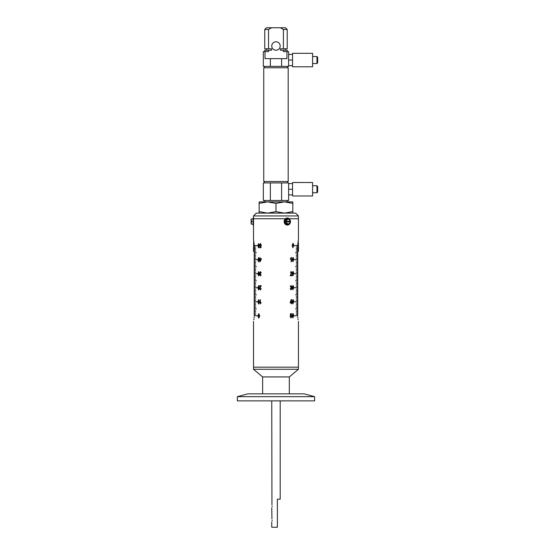 <?xml version="1.0" encoding="UTF-8"?>
<svg xmlns="http://www.w3.org/2000/svg" width="555" height="555" viewBox="0 0 555 555"><rect width="100%" height="100%" fill="white"/><g stroke="black" fill="none" stroke-linecap="round" stroke-linejoin="round"><path stroke-width="0.83" d="M253.51 321.394L253.51 367.174L298.444 367.174L253.51 367.174L253.51 369.276L298.444 369.276L298.444 321.394M298.444 369.276L289.315 376.935L262.633 376.935L253.51 369.276M262.633 376.935L262.633 393.856M289.315 376.935L289.315 393.856M272.144 520.229C271.728 517.968 271.728 517.968 272.144 520.229C271.728 517.968 271.728 517.968 272.144 520.229C271.728 522.491 271.728 522.491 272.144 520.229L272.089 520.902M272.144 506.188C271.728 503.919 271.728 503.919 272.144 506.188C271.728 503.919 271.728 503.919 272.144 506.188C271.728 508.449 271.728 508.449 272.144 506.188L272.089 506.861M271.763 521.984L271.763 527.25L277.382 527.25L277.382 499.167L280.192 499.167L280.192 400.877M271.763 507.943L271.95 518.981M271.763 400.877L271.95 504.939M253.51 223.228L253.51 220.141M254.218 315.774C253.441 323.024 253.441 323.024 254.218 315.774L254.218 244.859L253.51 239.24L253.51 218.032L253.087 218.032L253.087 225.052L253.51 225.052M254.19 316.877L254.114 317.939M253.996 318.903L253.864 319.749M255.682 247.03L254.239 246.892L255.682 247.03M255.682 248.439L254.239 248.3L255.682 248.439M255.682 249.84L254.239 249.701L255.682 249.84M255.682 251.249L254.239 251.103L255.682 251.249M254.239 308.684L256.327 308.823L254.239 308.684M254.239 315.705L257.839 315.844L254.239 315.705M258.568 247.842L257.881 245.685L258.575 243.52L259.303 245.685L258.568 247.842M260.885 244.783L260.413 243.957L259.9 244.984L260.406 245.927L261.169 245.574L260.926 247.738L259.712 247.738L259.712 247.246L260.656 247.246L260.774 246.205L260.316 246.364L259.601 245.012L260.413 243.52L261.211 244.727L260.413 243.957M258.568 261.891L257.881 259.726L258.575 257.569L259.303 259.726L258.568 261.891M260.246 258.658L261.336 258.658L261.336 259.15L259.941 261.891L259.601 258.658L259.941 257.617L260.246 258.658M258.568 275.932L257.881 273.768L258.575 271.61L259.303 273.768L258.568 275.932M260.885 272.866L260.406 272.047L259.9 272.928L260.607 273.684L260.017 274.857L260.406 275.495L261.169 274.892L260.413 275.932L259.712 274.836L260.045 273.976L259.601 272.935L260.406 271.61L261.211 272.81L260.413 272.047M258.568 289.974L257.881 287.809L258.575 285.652L259.303 287.809L258.568 289.974M260.357 289.974L259.608 288.794L260.767 286.2L259.601 286.2L259.601 285.707L261.211 285.707L259.9 288.801L260.357 289.537L261.169 288.718L260.344 289.974L259.601 288.794L260.774 286.2M258.568 304.015L257.881 301.851L258.575 299.693L259.303 301.851L258.568 304.015M260.364 299.749L260.364 303.085L261.01 302.433L261.01 302.926L260.052 304.015L260.364 299.749M258.783 318.112L257.881 315.899L258.783 313.686L259.719 315.899L258.783 318.112M255.682 258.269L254.239 258.13L255.682 258.269M255.682 265.29L254.239 265.151L255.682 265.29M255.682 272.311L254.239 272.172L255.682 272.311M255.682 279.332L254.239 279.193L255.682 279.332M255.682 286.352L254.239 286.214L255.682 286.352M255.682 293.373L254.239 293.234L255.682 293.373M255.682 300.401L254.239 300.255L255.682 300.401M255.682 307.421L254.239 307.276L255.682 307.421M255.682 314.442L254.239 314.303L255.682 314.442M255.682 254.058L254.239 253.912L255.682 254.058M255.682 261.079L254.239 260.933L255.682 261.079M255.682 268.1L254.239 267.961L255.682 268.1M255.682 275.12L254.239 274.982L255.682 275.12M255.682 282.141L254.239 282.002L255.682 282.141M255.682 289.162L254.239 289.023L255.682 289.162M255.682 296.183L254.239 296.044L255.682 296.183M255.682 303.203L254.239 303.065L255.682 303.203M255.682 310.224L254.239 310.085L255.682 310.224M255.682 255.46L254.239 255.321L255.682 255.46M255.682 262.48L254.239 262.342L255.682 262.48M255.682 269.501L254.239 269.362L255.682 269.501M255.682 276.522L254.239 276.383L255.682 276.522M255.682 283.543L254.239 283.404L255.682 283.543M255.682 290.57L254.239 290.425L255.682 290.57M255.682 297.591L254.239 297.445L255.682 297.591M255.682 304.612L254.239 304.473L255.682 304.612M255.682 311.632L254.239 311.494L255.682 311.632M255.682 256.861L254.239 256.722L255.682 256.861M255.682 263.889L254.239 263.743L255.682 263.889M255.682 270.909L254.239 270.764L255.682 270.909M255.682 277.93L254.239 277.784L255.682 277.93M255.682 284.951L254.239 284.812L255.682 284.951M255.682 291.972L254.239 291.833L255.682 291.972M255.682 298.992L254.239 298.854L255.682 298.992M255.682 306.013L254.239 305.874L255.682 306.013M255.682 313.034L254.239 312.895L255.682 313.034M254.239 294.643L256.327 294.781L254.239 294.643M254.239 280.594L256.327 280.74L254.239 280.594M254.239 266.553L256.327 266.691L254.239 266.553M254.239 252.511L256.327 252.65L254.239 252.511M254.239 301.663L257.839 301.802L254.239 301.663M254.239 287.615L257.839 287.761L254.239 287.615M254.239 273.573L257.839 273.712L254.239 273.573M254.239 259.532L257.839 259.671L254.239 259.532M254.239 245.49L257.839 245.629L254.239 245.49M253.51 218.739L285.388 218.739L253.51 218.739L253.51 215.93L298.444 215.93L295.635 213.12L256.313 213.12L253.51 215.93M297.73 315.774C298.507 323.024 298.507 323.024 297.73 315.774L297.73 244.859L298.444 239.24L298.444 215.93M289.245 218.739L298.444 218.739L289.245 218.739M297.709 245.49L294.115 245.629L297.709 245.49M297.709 259.532L294.115 259.671L297.709 259.532M297.709 273.573L294.115 273.712L297.709 273.573M297.709 287.615L294.115 287.761L297.709 287.615M297.709 301.663L294.115 301.802L297.709 301.663M297.709 315.705L294.115 315.844L297.709 315.705M297.709 252.511L295.628 252.65L297.709 252.511M297.709 266.553L295.628 266.691L297.709 266.553M297.709 280.594L295.628 280.74L297.709 280.594M297.709 294.643L295.628 294.781L297.709 294.643M297.709 308.684L295.628 308.823L297.709 308.684M296.266 313.034L297.709 312.895L296.266 313.034M296.266 306.013L297.709 305.874L296.266 306.013M296.266 298.992L297.709 298.854L296.266 298.992M296.266 291.972L297.709 291.833L296.266 291.972M296.266 284.951L297.709 284.812L296.266 284.951M296.266 277.93L297.709 277.784L296.266 277.93M296.266 270.909L297.709 270.764L296.266 270.909M296.266 263.889L297.709 263.743L296.266 263.889M296.266 256.861L297.709 256.722L296.266 256.861M296.266 249.84L297.709 249.701L296.266 249.84M296.266 311.632L297.709 311.494L296.266 311.632M296.266 304.612L297.709 304.473L296.266 304.612M296.266 297.591L297.709 297.445L296.266 297.591M296.266 290.57L297.709 290.425L296.266 290.57M296.266 283.543L297.709 283.404L296.266 283.543M296.266 276.522L297.709 276.383L296.266 276.522M296.266 269.501L297.709 269.362L296.266 269.501M296.266 262.48L297.709 262.342L296.266 262.48M296.266 255.46L297.709 255.321L296.266 255.46M296.266 248.439L297.709 248.3L296.266 248.439M296.266 310.224L297.709 310.085L296.266 310.224M296.266 303.203L297.709 303.065L296.266 303.203M296.266 296.183L297.709 296.044L296.266 296.183M296.266 289.162L297.709 289.023L296.266 289.162M296.266 282.141L297.709 282.002L296.266 282.141M296.266 275.12L297.709 274.982L296.266 275.12M296.266 268.1L297.709 267.961L296.266 268.1M296.266 261.079L297.709 260.933L296.266 261.079M296.266 254.058L297.709 253.912L296.266 254.058M296.266 247.03L297.709 246.892L296.266 247.03M296.266 314.442L297.709 314.303L296.266 314.442M296.266 307.421L297.709 307.276L296.266 307.421M296.266 300.401L297.709 300.255L296.266 300.401M296.266 293.373L297.709 293.234L296.266 293.373M296.266 286.352L297.709 286.214L296.266 286.352M296.266 279.332L297.709 279.193L296.266 279.332M296.266 272.311L297.709 272.172L296.266 272.311M296.266 265.29L297.709 265.151L296.266 265.29M296.266 258.269L297.709 258.13L296.266 258.269M296.266 251.249L297.709 251.103L296.266 251.249M290.543 316.676L291.021 317.495L291.555 316.468L291.035 315.531L290.244 315.878L290.501 313.721L291.75 313.721L291.75 314.213L290.778 314.213L290.653 315.254L291.125 315.087L291.868 316.447L291.028 317.939L290.203 316.732L291.014 317.495M292.929 313.617L293.644 315.774L292.929 317.939L292.173 315.774L292.929 313.617L293.422 314.061L293.63 315.774L292.915 317.939M291.507 299.568L291.514 302.308L291.215 299.568L290.078 302.801L291.195 302.801L291.195 303.835L291.854 302.801M291.514 302.308L291.868 302.308M292.929 299.568L293.644 301.733L292.929 303.89L292.173 301.733L292.929 299.568L293.422 300.012L293.63 301.733L292.915 303.89M290.543 288.593L291.035 289.412L291.555 288.531L290.827 287.774L291.437 286.602L291.035 285.964L290.244 286.567L291.028 285.527L291.75 286.623L291.41 287.483L291.868 288.524L291.028 289.849L290.203 288.649L291.028 289.412M292.929 285.527L293.644 287.691L292.929 289.849L292.173 287.691L292.929 285.527L293.422 285.971L293.63 287.691L292.915 289.849M291.084 271.922L290.57 272.796L291.084 271.922L291.555 272.658L290.203 275.752L291.868 275.752L291.868 275.259L291.854 275.752M290.584 272.796L291.091 271.485L291.868 272.665L290.66 275.259L291.868 275.259M292.929 271.485L293.644 273.65L292.929 275.807L292.173 273.65L292.929 271.485L293.422 271.929L293.63 273.65L292.915 275.807M291.077 261.71L291.077 258.373L290.411 259.025L290.411 258.533L291.396 257.444L291.077 261.71M292.929 257.444L293.644 259.601L292.929 261.766L292.173 259.601L292.929 257.444L293.422 257.888L293.63 259.601L292.915 261.766M292.929 243.395L293.644 245.56L292.929 247.717L292.173 245.56L292.929 243.395L293.422 243.839L293.63 245.56L292.915 247.717M297.757 316.877L297.841 317.939M297.959 318.903L298.091 319.749M258.581 247.842L257.895 245.685L258.581 243.52M258.588 247.405L259.012 245.685L258.568 243.957L258.144 245.685L258.581 247.405L259.025 245.685L258.568 243.957M260.406 245.927L260.857 245.511M259.719 247.738L259.719 247.246M260.656 247.246L260.781 246.205M260.33 246.364L259.608 245.012L260.42 243.52M258.581 261.891L257.895 259.726L258.581 257.569M258.588 261.447L259.012 259.726L258.568 258.006L258.144 259.726L258.581 261.447L259.025 259.726L258.568 258.006M259.948 261.891L259.948 259.15M259.608 259.15L259.608 258.658M259.941 258.658L259.948 257.617M260.26 261.058L261.023 259.15L260.246 259.15L260.246 261.058L261.01 259.15M258.581 275.932L257.895 273.768L258.581 271.61M258.588 275.495L259.012 273.768L258.568 272.047L258.144 273.768L258.581 275.495L259.025 273.768L258.568 272.047M260.406 275.495L260.857 274.836M260.42 275.932L259.719 274.836L260.052 273.976L259.608 272.935L260.42 271.61M258.581 289.974L257.895 287.809L258.581 285.652M258.588 289.537L259.012 287.816L258.568 286.089L258.144 287.816L258.581 289.537L259.025 287.816L258.568 286.089M260.371 289.537L260.857 288.662M259.608 286.2L259.608 285.707M258.581 304.015L257.895 301.851L258.581 299.693M258.588 303.578L259.012 301.858L258.568 300.13L258.144 301.858L258.581 303.578L259.025 301.858L258.568 300.13M260.364 303.085L261.017 302.433M260.066 304.015L260.066 299.749M258.79 318.112L257.895 315.899L258.79 313.686M258.783 317.682L259.462 315.899L258.783 314.116L258.207 314.838L258.776 317.682L259.469 315.899L258.776 314.116M292.922 243.832L292.464 245.56L292.936 247.28L293.373 245.56L292.922 243.832L292.471 245.56L292.936 247.28M292.922 257.881L292.464 259.601L292.936 261.329L293.373 259.601L292.922 257.881L292.471 259.601L292.936 261.329M291.077 258.373L290.404 259.025M291.382 257.444L291.382 261.71M292.922 271.922L292.464 273.643L292.936 275.37L293.373 273.643L292.922 271.922L292.471 273.643L292.936 275.37M291.084 271.485L291.854 272.665L290.653 275.259M292.922 285.964L292.464 287.691L292.936 289.412L293.373 287.691L292.922 285.964L292.471 287.691L292.936 289.412M291.035 285.964L290.57 286.623M291.014 285.527L291.743 286.623L291.396 287.483L291.854 288.524L291.021 289.849M292.922 300.005L292.464 301.733L292.936 303.453L293.373 301.733L292.922 300.005L292.471 301.733L292.936 303.453M291.507 302.801L291.507 303.835M291.188 300.401L290.397 302.308L291.195 302.308L291.195 300.401L290.411 302.308M292.922 314.054L292.464 315.774L292.936 317.495L293.373 315.774L292.922 314.054L292.471 315.774L292.936 317.495M291.035 315.531L290.57 315.941M291.743 313.721L291.743 314.213M290.778 314.213L290.647 315.254M291.111 315.087L291.854 316.447L291.021 317.939M275.974 41.791A4.211 4.211 0 0 0 271.763 46.009A4.211 4.211 0 0 0 275.974 50.221A4.211 4.211 0 0 0 280.192 46.009A4.211 4.211 0 0 0 275.974 41.791M259.123 203.387L267.552 201.888L275.974 203.387L284.403 201.888L292.825 203.387L292.825 201.888L259.123 201.888L259.123 211.615L267.552 213.12L275.974 211.615L284.403 213.12L292.825 211.615L292.825 213.12M287.49 66.371L287.49 67.772M264.457 66.371L264.457 67.772M275.974 181.52L288.191 181.52L288.191 67.772L263.757 67.772L263.757 181.52L275.974 181.52M287.212 51.622L287.212 50.221L283.404 50.221L283.404 51.622L288.614 51.622L288.614 66.371L281.6 66.371L281.6 58.643L270.354 58.643L270.354 66.371L281.6 66.371M270.354 66.371L263.341 66.371L263.341 51.622L268.544 51.622L268.544 50.221L264.742 50.221L264.742 51.622M270.354 58.643L265.006 58.643L265.006 51.622M281.6 58.643L286.949 58.643L286.949 51.622M268.544 29.47L264.742 29.47L266.462 27.75L271.555 27.75L268.544 29.47L268.544 48.812L271.555 48.812L271.555 50.221L268.544 50.221M281.6 182.928L288.614 182.928L288.614 200.48L281.6 200.48L281.6 182.928L263.341 182.928L263.341 200.48L270.354 200.48L270.354 182.928M270.354 200.48L281.6 200.48M283.404 29.47L283.404 48.812L287.212 48.812L287.212 29.47L283.404 29.47L280.393 27.75L285.492 27.75L287.212 29.47M271.555 27.75L280.393 27.75M283.404 50.221L280.393 50.221L280.393 48.812L283.404 48.812M271.555 48.812L271.555 50.221M264.742 29.47L264.742 48.812L268.544 48.812M275.974 203.387L275.974 211.615M292.825 203.387L292.825 211.615M259.123 213.12L259.123 211.615M316.954 63.561L316.954 56.541L317.64 57.227L317.64 62.875L316.954 63.561L312.59 63.561M316.954 56.541L312.59 56.541M312.59 66.787L292.534 66.787L292.534 53.308L312.59 53.308L312.59 66.787M292.534 65.663L288.614 65.663L288.614 54.432L292.534 54.432M288.614 60.051L292.534 60.051M316.954 192.758L316.954 185.738L317.64 186.425L317.64 192.065L316.954 192.758L312.59 192.758M316.954 185.738L312.59 185.738M312.59 195.984L292.534 195.984L292.534 182.505L312.59 182.505L312.59 195.984M292.534 194.861L288.614 194.861L288.614 183.629L292.534 183.629M288.614 189.248L292.534 189.248M314.595 396.665L304.112 393.856L247.842 393.856L237.36 396.665L237.36 400.877L314.595 400.877L314.595 396.665L237.36 396.665M290.459 221.542A3.51 3.039 -90 0 1 290.445 221.896L290.494 221.896A2.504 2.171 -90 0 1 286.193 221.896L290.494 221.896L288.669 224.026L287.774 224.185A2.671 2.31 90 0 1 285.11 221.542A2.671 2.31 90 0 1 287.774 218.906L288.669 219.065A2.504 2.171 -90 0 1 290.494 221.195L290.431 221.195A3.51 3.039 -90 0 1 290.459 221.542M290.32 222.604A3.51 3.039 -90 0 1 287.421 225.052A3.51 3.039 -90 0 1 284.382 221.542A3.51 3.039 -90 0 1 287.421 218.032A3.51 3.039 -90 0 1 290.32 220.488M287.317 225.052A3.51 3.039 -90 0 1 287.212 225.052A3.51 3.039 -90 0 1 284.167 221.542A3.51 3.039 -90 0 1 287.212 218.032A3.51 3.039 -90 0 1 287.317 218.039M251.117 221.896L251.117 223.915L251.117 221.896L251.963 221.896L251.963 221.195L251.249 221.195L251.963 221.195M251.117 221.195L251.117 219.176L251.117 221.195M286.193 221.195A2.504 2.171 -90 0 1 288.669 219.065L290.501 221.195L285.776 221.195A2.567 2.227 90 0 0 285.776 221.896L286.193 221.896M290.189 221.896A2.567 2.227 90 0 0 290.189 221.195M254.218 251.304L253.51 251.304L253.697 240.065M298.444 245.823L298.444 251.304L297.73 251.304M298.25 240.065L298.444 245.546M251.249 221.896L251.249 224.053L253.087 224.213M253.087 218.878L251.249 219.038L251.249 221.195M286.38 221.896A2.366 2.054 90 0 0 290.431 221.896M290.431 221.195A2.366 2.054 90 0 0 286.38 221.195M287.212 201.888L287.212 200.48M287.49 182.928L287.49 181.52M264.457 182.928L264.457 181.52M266.462 48.812L266.462 50.221M285.492 48.812L285.492 50.221M264.742 201.888L264.742 200.48"/></g></svg>
